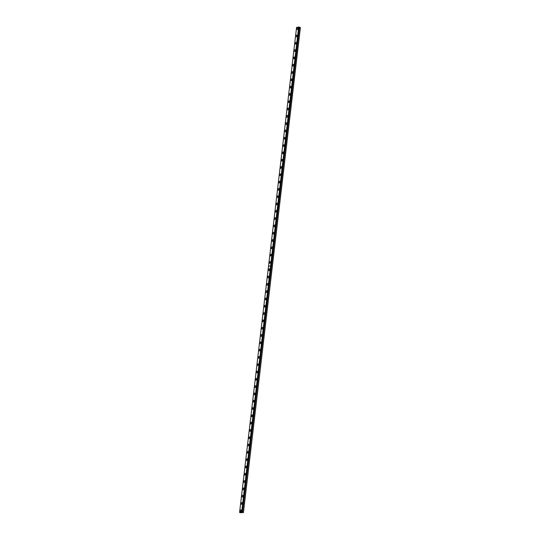 <?xml version="1.0" encoding="UTF-8"?>
<svg xmlns="http://www.w3.org/2000/svg" width="540" height="540" viewBox="0 0 540 540"><rect width="100%" height="100%" fill="white"/><g stroke="black" fill="none" stroke-linecap="round" stroke-linejoin="round"><path stroke-width="0.81" d="M239.585 512.467L268.502 266.335L270.662 265.869L241.967 512.075L239.585 512.467L240.334 512.71M297.128 35.87A0.911 0.52 -73.2 0 0 296.845 35.12A0.911 0.52 -73.2 0 0 296.028 36.113A0.911 0.52 -73.2 0 0 296.318 36.862A0.911 0.52 -73.2 0 0 297.128 35.87M296.271 43.18A0.911 0.52 -73.2 0 0 295.988 42.424A0.911 0.52 -73.2 0 0 295.171 43.416A0.911 0.52 -73.2 0 0 295.461 44.165A0.911 0.52 -73.2 0 0 296.271 43.18M295.414 50.483A0.911 0.52 -73.2 0 0 295.124 49.727A0.911 0.52 -73.2 0 0 294.314 50.72A0.911 0.52 -73.2 0 0 294.597 51.469A0.911 0.52 -73.2 0 0 295.414 50.483M294.557 57.787A0.911 0.52 -73.2 0 0 294.266 57.031A0.911 0.52 -73.2 0 0 293.456 58.023A0.911 0.52 -73.2 0 0 293.74 58.779A0.911 0.52 -73.2 0 0 294.557 57.787M293.699 65.09A0.911 0.52 -73.2 0 0 293.409 64.334A0.911 0.52 -73.2 0 0 292.599 65.327A0.911 0.52 -73.2 0 0 292.882 66.083A0.911 0.52 -73.2 0 0 293.699 65.09M292.842 72.394A0.911 0.52 -73.2 0 0 292.552 71.645A0.911 0.52 -73.2 0 0 291.735 72.63A0.911 0.52 -73.2 0 0 292.025 73.386A0.911 0.52 -73.2 0 0 292.842 72.394M291.978 79.697A0.911 0.52 -73.2 0 0 291.695 78.948A0.911 0.52 -73.2 0 0 290.878 79.934A0.911 0.52 -73.2 0 0 291.168 80.69A0.911 0.52 -73.2 0 0 291.978 79.697M291.121 87.001A0.911 0.52 -73.2 0 0 290.837 86.252A0.911 0.52 -73.2 0 0 290.021 87.244A0.911 0.52 -73.2 0 0 290.311 87.993A0.911 0.52 -73.2 0 0 291.121 87.001M290.264 94.311A0.911 0.52 -73.2 0 0 289.98 93.555A0.911 0.52 -73.2 0 0 289.163 94.547A0.911 0.52 -73.2 0 0 289.454 95.297A0.911 0.52 -73.2 0 0 290.264 94.311M289.406 101.615A0.911 0.52 -73.2 0 0 289.123 100.858A0.911 0.52 -73.2 0 0 288.306 101.851A0.911 0.52 -73.2 0 0 288.596 102.6A0.911 0.52 -73.2 0 0 289.406 101.615M288.549 108.918A0.911 0.52 -73.2 0 0 288.259 108.162A0.911 0.52 -73.2 0 0 287.449 109.154A0.911 0.52 -73.2 0 0 287.732 109.91A0.911 0.52 -73.2 0 0 288.549 108.918M287.692 116.222A0.911 0.52 -73.2 0 0 287.401 115.466A0.911 0.52 -73.2 0 0 286.591 116.458A0.911 0.52 -73.2 0 0 286.875 117.214A0.911 0.52 -73.2 0 0 287.692 116.222M286.834 123.525A0.911 0.52 -73.2 0 0 286.544 122.769A0.911 0.52 -73.2 0 0 285.734 123.761A0.911 0.52 -73.2 0 0 286.018 124.517A0.911 0.52 -73.2 0 0 286.834 123.525M285.977 130.828A0.911 0.52 -73.2 0 0 285.687 130.079A0.911 0.52 -73.2 0 0 284.877 131.065A0.911 0.52 -73.2 0 0 285.161 131.821A0.911 0.52 -73.2 0 0 285.977 130.828M285.113 138.132A0.911 0.52 -73.2 0 0 284.83 137.383A0.911 0.52 -73.2 0 0 284.013 138.375A0.911 0.52 -73.2 0 0 284.303 139.124A0.911 0.52 -73.2 0 0 285.113 138.132M284.256 145.436A0.911 0.52 -73.2 0 0 283.973 144.686A0.911 0.52 -73.2 0 0 283.156 145.679A0.911 0.52 -73.2 0 0 283.446 146.428A0.911 0.52 -73.2 0 0 284.256 145.436M283.399 152.746A0.911 0.52 -73.2 0 0 283.115 151.99A0.911 0.52 -73.2 0 0 282.299 152.982A0.911 0.52 -73.2 0 0 282.589 153.731A0.911 0.52 -73.2 0 0 283.399 152.746M282.541 160.049A0.911 0.52 -73.2 0 0 282.258 159.293A0.911 0.52 -73.2 0 0 281.441 160.286A0.911 0.52 -73.2 0 0 281.732 161.042A0.911 0.52 -73.2 0 0 282.541 160.049M281.684 167.353A0.911 0.52 -73.2 0 0 281.394 166.597A0.911 0.52 -73.2 0 0 280.584 167.589A0.911 0.52 -73.2 0 0 280.868 168.345A0.911 0.52 -73.2 0 0 281.684 167.353M280.827 174.656A0.911 0.52 -73.2 0 0 280.537 173.9A0.911 0.52 -73.2 0 0 279.727 174.893A0.911 0.52 -73.2 0 0 280.01 175.649A0.911 0.52 -73.2 0 0 280.827 174.656M279.97 181.96A0.911 0.52 -73.2 0 0 279.68 181.21A0.911 0.52 -73.2 0 0 278.87 182.196A0.911 0.52 -73.2 0 0 279.153 182.952A0.911 0.52 -73.2 0 0 279.97 181.96M279.113 189.263A0.911 0.52 -73.2 0 0 278.822 188.514A0.911 0.52 -73.2 0 0 278.012 189.506A0.911 0.52 -73.2 0 0 278.296 190.256A0.911 0.52 -73.2 0 0 279.113 189.263M278.255 196.567A0.911 0.52 -73.2 0 0 277.965 195.818A0.911 0.52 -73.2 0 0 277.148 196.81A0.911 0.52 -73.2 0 0 277.439 197.559A0.911 0.52 -73.2 0 0 278.255 196.567M277.391 203.877A0.911 0.52 -73.2 0 0 277.108 203.121A0.911 0.52 -73.2 0 0 276.291 204.113A0.911 0.52 -73.2 0 0 276.581 204.863A0.911 0.52 -73.2 0 0 277.391 203.877M276.534 211.181A0.911 0.52 -73.2 0 0 276.25 210.425A0.911 0.52 -73.2 0 0 275.434 211.417A0.911 0.52 -73.2 0 0 275.724 212.173A0.911 0.52 -73.2 0 0 276.534 211.181M275.677 218.484A0.911 0.52 -73.2 0 0 275.393 217.728A0.911 0.52 -73.2 0 0 274.577 218.72A0.911 0.52 -73.2 0 0 274.867 219.476A0.911 0.52 -73.2 0 0 275.677 218.484M274.82 225.788A0.911 0.52 -73.2 0 0 274.529 225.032A0.911 0.52 -73.2 0 0 273.719 226.024A0.911 0.52 -73.2 0 0 274.003 226.78A0.911 0.52 -73.2 0 0 274.82 225.788M273.962 233.091A0.911 0.52 -73.2 0 0 273.672 232.342A0.911 0.52 -73.2 0 0 272.862 233.327A0.911 0.52 -73.2 0 0 273.146 234.083A0.911 0.52 -73.2 0 0 273.962 233.091M273.105 240.394A0.911 0.52 -73.2 0 0 272.815 239.645A0.911 0.52 -73.2 0 0 272.005 240.631A0.911 0.52 -73.2 0 0 272.288 241.387A0.911 0.52 -73.2 0 0 273.105 240.394M272.248 247.698A0.911 0.52 -73.2 0 0 271.957 246.949A0.911 0.52 -73.2 0 0 271.148 247.941A0.911 0.52 -73.2 0 0 271.431 248.69A0.911 0.52 -73.2 0 0 272.248 247.698M271.391 255.008A0.911 0.52 -73.2 0 0 271.1 254.252A0.911 0.52 -73.2 0 0 270.284 255.245A0.911 0.52 -73.2 0 0 270.574 255.994A0.911 0.52 -73.2 0 0 271.391 255.008M270.526 262.312A0.911 0.52 -73.2 0 0 270.243 261.556A0.911 0.52 -73.2 0 0 269.426 262.548A0.911 0.52 -73.2 0 0 269.716 263.297A0.911 0.52 -73.2 0 0 270.526 262.312M297.986 28.566A0.911 0.52 -73.2 0 0 297.702 27.817A0.911 0.52 -73.2 0 0 296.885 28.802A0.911 0.52 -73.2 0 0 297.175 29.558A0.911 0.52 -73.2 0 0 297.986 28.566M269.669 269.615A0.911 0.52 -73.2 0 0 269.386 268.859A0.911 0.52 -73.2 0 0 268.569 269.851A0.911 0.52 -73.2 0 0 268.859 270.608A0.911 0.52 -73.2 0 0 269.669 269.615M268.812 276.919A0.911 0.52 -73.2 0 0 268.529 276.163A0.911 0.52 -73.2 0 0 267.712 277.155A0.911 0.52 -73.2 0 0 268.002 277.911A0.911 0.52 -73.2 0 0 268.812 276.919M267.955 284.222A0.911 0.52 -73.2 0 0 267.665 283.473A0.911 0.52 -73.2 0 0 266.854 284.459A0.911 0.52 -73.2 0 0 267.145 285.215A0.911 0.52 -73.2 0 0 267.955 284.222M267.098 291.526A0.911 0.52 -73.2 0 0 266.807 290.776A0.911 0.52 -73.2 0 0 265.997 291.762A0.911 0.52 -73.2 0 0 266.281 292.518A0.911 0.52 -73.2 0 0 267.098 291.526M266.24 298.829A0.911 0.52 -73.2 0 0 265.95 298.08A0.911 0.52 -73.2 0 0 265.14 299.072A0.911 0.52 -73.2 0 0 265.424 299.822A0.911 0.52 -73.2 0 0 266.24 298.829M265.383 306.14A0.911 0.52 -73.2 0 0 265.093 305.384A0.911 0.52 -73.2 0 0 264.283 306.376A0.911 0.52 -73.2 0 0 264.566 307.125A0.911 0.52 -73.2 0 0 265.383 306.14M264.526 313.443A0.911 0.52 -73.2 0 0 264.236 312.687A0.911 0.52 -73.2 0 0 263.419 313.679A0.911 0.52 -73.2 0 0 263.709 314.429A0.911 0.52 -73.2 0 0 264.526 313.443M263.662 320.747A0.911 0.52 -73.2 0 0 263.378 319.99A0.911 0.52 -73.2 0 0 262.562 320.983A0.911 0.52 -73.2 0 0 262.852 321.739A0.911 0.52 -73.2 0 0 263.662 320.747M262.805 328.05A0.911 0.52 -73.2 0 0 262.521 327.294A0.911 0.52 -73.2 0 0 261.704 328.286A0.911 0.52 -73.2 0 0 261.995 329.042A0.911 0.52 -73.2 0 0 262.805 328.05M261.947 335.353A0.911 0.52 -73.2 0 0 261.664 334.604A0.911 0.52 -73.2 0 0 260.847 335.59A0.911 0.52 -73.2 0 0 261.137 336.346A0.911 0.52 -73.2 0 0 261.947 335.353M261.09 342.657A0.911 0.52 -73.2 0 0 260.8 341.908A0.911 0.52 -73.2 0 0 259.99 342.893A0.911 0.52 -73.2 0 0 260.28 343.649A0.911 0.52 -73.2 0 0 261.09 342.657M260.233 349.961A0.911 0.52 -73.2 0 0 259.943 349.211A0.911 0.52 -73.2 0 0 259.132 350.204A0.911 0.52 -73.2 0 0 259.416 350.953A0.911 0.52 -73.2 0 0 260.233 349.961M259.375 357.271A0.911 0.52 -73.2 0 0 259.085 356.515A0.911 0.52 -73.2 0 0 258.275 357.507A0.911 0.52 -73.2 0 0 258.559 358.256A0.911 0.52 -73.2 0 0 259.375 357.271M258.518 364.574A0.911 0.52 -73.2 0 0 258.228 363.818A0.911 0.52 -73.2 0 0 257.418 364.811A0.911 0.52 -73.2 0 0 257.702 365.56A0.911 0.52 -73.2 0 0 258.518 364.574M257.661 371.878A0.911 0.52 -73.2 0 0 257.371 371.122A0.911 0.52 -73.2 0 0 256.554 372.114A0.911 0.52 -73.2 0 0 256.844 372.87A0.911 0.52 -73.2 0 0 257.661 371.878M256.797 379.181A0.911 0.52 -73.2 0 0 256.514 378.425A0.911 0.52 -73.2 0 0 255.697 379.418A0.911 0.52 -73.2 0 0 255.987 380.174A0.911 0.52 -73.2 0 0 256.797 379.181M255.94 386.485A0.911 0.52 -73.2 0 0 255.656 385.736A0.911 0.52 -73.2 0 0 254.84 386.721A0.911 0.52 -73.2 0 0 255.13 387.477A0.911 0.52 -73.2 0 0 255.94 386.485M255.083 393.788A0.911 0.52 -73.2 0 0 254.799 393.039A0.911 0.52 -73.2 0 0 253.982 394.025A0.911 0.52 -73.2 0 0 254.273 394.781A0.911 0.52 -73.2 0 0 255.083 393.788M254.225 401.092A0.911 0.52 -73.2 0 0 253.942 400.343A0.911 0.52 -73.2 0 0 253.125 401.335A0.911 0.52 -73.2 0 0 253.415 402.084A0.911 0.52 -73.2 0 0 254.225 401.092M253.368 408.402A0.911 0.52 -73.2 0 0 253.078 407.646A0.911 0.52 -73.2 0 0 252.268 408.638A0.911 0.52 -73.2 0 0 252.551 409.388A0.911 0.52 -73.2 0 0 253.368 408.402M252.511 415.706A0.911 0.52 -73.2 0 0 252.221 414.95A0.911 0.52 -73.2 0 0 251.411 415.942A0.911 0.52 -73.2 0 0 251.694 416.691A0.911 0.52 -73.2 0 0 252.511 415.706M251.654 423.009A0.911 0.52 -73.2 0 0 251.363 422.253A0.911 0.52 -73.2 0 0 250.553 423.245A0.911 0.52 -73.2 0 0 250.837 424.001A0.911 0.52 -73.2 0 0 251.654 423.009M250.796 430.312A0.911 0.52 -73.2 0 0 250.506 429.557A0.911 0.52 -73.2 0 0 249.689 430.549A0.911 0.52 -73.2 0 0 249.98 431.305A0.911 0.52 -73.2 0 0 250.796 430.312M249.932 437.616A0.911 0.52 -73.2 0 0 249.649 436.867A0.911 0.52 -73.2 0 0 248.832 437.852A0.911 0.52 -73.2 0 0 249.122 438.608A0.911 0.52 -73.2 0 0 249.932 437.616M249.075 444.92A0.911 0.52 -73.2 0 0 248.792 444.17A0.911 0.52 -73.2 0 0 247.975 445.156A0.911 0.52 -73.2 0 0 248.265 445.912A0.911 0.52 -73.2 0 0 249.075 444.92M248.218 452.223A0.911 0.52 -73.2 0 0 247.934 451.474A0.911 0.52 -73.2 0 0 247.118 452.466A0.911 0.52 -73.2 0 0 247.408 453.215A0.911 0.52 -73.2 0 0 248.218 452.223M247.361 459.533A0.911 0.52 -73.2 0 0 247.077 458.777A0.911 0.52 -73.2 0 0 246.26 459.769A0.911 0.52 -73.2 0 0 246.55 460.519A0.911 0.52 -73.2 0 0 247.361 459.533M246.503 466.837A0.911 0.52 -73.2 0 0 246.213 466.081A0.911 0.52 -73.2 0 0 245.403 467.073A0.911 0.52 -73.2 0 0 245.687 467.822A0.911 0.52 -73.2 0 0 246.503 466.837M245.646 474.14A0.911 0.52 -73.2 0 0 245.356 473.384A0.911 0.52 -73.2 0 0 244.546 474.377A0.911 0.52 -73.2 0 0 244.829 475.132A0.911 0.52 -73.2 0 0 245.646 474.14M244.789 481.444A0.911 0.52 -73.2 0 0 244.499 480.688A0.911 0.52 -73.2 0 0 243.689 481.68A0.911 0.52 -73.2 0 0 243.972 482.436A0.911 0.52 -73.2 0 0 244.789 481.444M243.931 488.747A0.911 0.52 -73.2 0 0 243.641 487.998A0.911 0.52 -73.2 0 0 242.831 488.983A0.911 0.52 -73.2 0 0 243.115 489.74A0.911 0.52 -73.2 0 0 243.931 488.747M243.074 496.051A0.911 0.52 -73.2 0 0 242.784 495.302A0.911 0.52 -73.2 0 0 241.967 496.287A0.911 0.52 -73.2 0 0 242.257 497.043A0.911 0.52 -73.2 0 0 243.074 496.051M242.21 503.354A0.911 0.52 -73.2 0 0 241.927 502.605A0.911 0.52 -73.2 0 0 241.11 503.597A0.911 0.52 -73.2 0 0 241.4 504.346A0.911 0.52 -73.2 0 0 242.21 503.354M241.353 510.665A0.911 0.52 -73.2 0 0 241.07 509.909A0.911 0.52 -73.2 0 0 240.253 510.901A0.911 0.52 -73.2 0 0 240.543 511.65A0.911 0.52 -73.2 0 0 241.353 510.665M240.347 512.723L243.439 512.568L300.416 27.547L298.964 27.095M270.594 265.882L298.964 27.074L296.561 27.452L268.508 266.274L270.594 265.882L241.677 512.014M243.439 512.568L300.389 27.493M243.412 512.507L242.548 512.251L271.465 266.119L272.322 266.375M299.484 27.23L242.548 512.251M242.507 512.244L241.988 512.089L298.964 27.068L270.891 265.882L268.508 266.274M241.967 512.075L270.904 265.943M298.654 27L270.601 265.829M272.329 266.321L271.472 266.058L299.525 27.236M298.782 27.007L270.729 265.835M271.377 266.085L272.336 266.369M270.722 265.896L241.805 512.028"/></g></svg>
